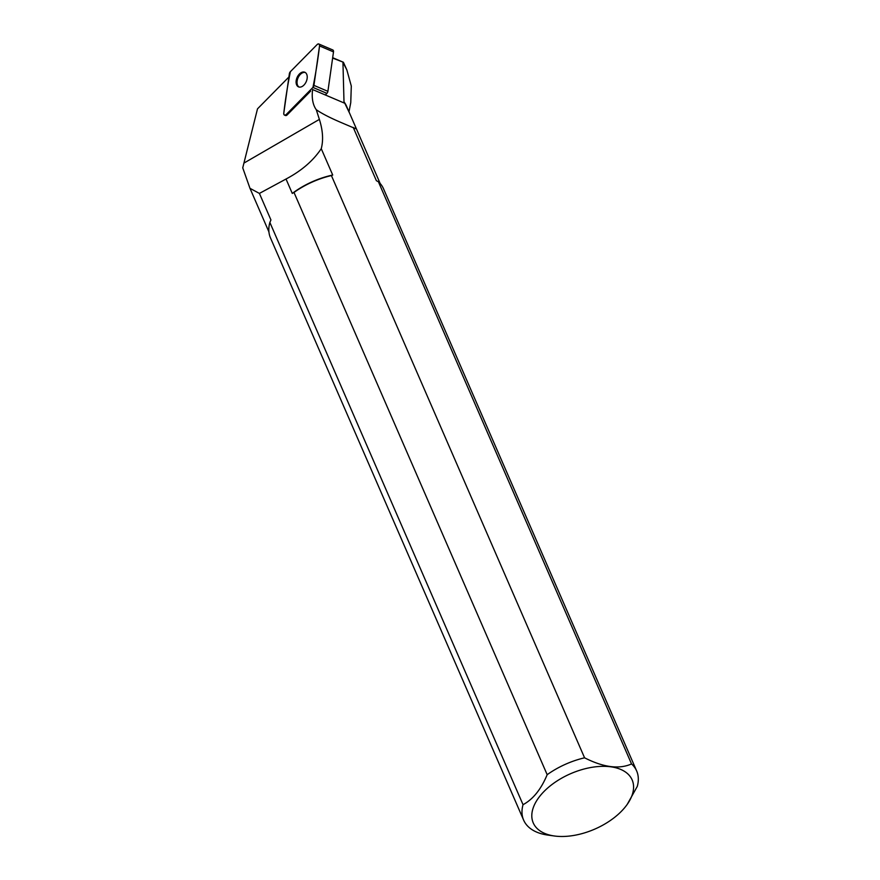 <?xml version="1.0" encoding="UTF-8"?>
<svg xmlns="http://www.w3.org/2000/svg" width="880" height="880" viewBox="0 0 880 880"><rect width="100%" height="100%" fill="white"/><g stroke="black" fill="none" stroke-linecap="round" stroke-linejoin="round"><path stroke-width="1.32" d="M318.813 44A2.442 1.54 -66.9 0 0 317.152 44.55L290.367 71.698A2.442 1.54 -66.9 0 0 289.377 73.722L283.789 113.179A2.442 1.54 -66.9 0 0 284.515 115.104A2.442 1.54 -66.9 0 0 286.165 114.565L312.95 87.417A2.442 1.54 -66.9 0 0 313.94 85.382L319.528 45.925A2.442 1.54 -66.9 0 0 318.813 44L332.772 49.951A2.442 1.54 113.1 0 1 333.498 51.887L327.899 91.344A2.442 1.54 113.1 0 1 326.909 93.368L325.325 94.974M305.129 72.413A7.953 5.016 -66.9 0 0 304.777 72.248A7.953 5.016 -66.9 0 0 297.044 77.583A7.953 5.016 -66.9 0 0 298.54 86.867A7.953 5.016 -66.9 0 0 306.152 81.807A7.953 5.016 -66.9 0 0 305.129 72.413M554.466 836A53.922 30.228 156.5 0 0 627.242 804.353A53.922 30.228 156.5 0 0 611.083 766.843A53.922 30.228 156.5 0 0 543.081 792.451A53.922 30.228 156.5 0 0 547.415 834.416A53.922 30.228 156.5 0 0 554.466 836L547.888 835.087A61.622 34.551 -23.5 0 1 539.836 833.283A61.622 34.551 -23.5 0 1 523.633 820.127A61.622 34.551 -23.5 0 1 523.039 804.683L269.863 222.42L270.941 219.956L259.402 193.413L249.975 188.331L242.737 167.849L257.499 108.845L288.915 77M332.673 57.695L343.398 62.26L332.618 58.08M348.986 111.804L350.757 102.63L351.296 86.042L346.852 69.927L343.398 62.26M346.852 69.927L343.035 62.524M349.679 113.388L344.806 103.279L312.642 89.562A31.449 19.855 -66.9 0 0 316.272 109.703C321.739 113.509 329.879 117.711 340.67 122.331L355.52 128.667L355.531 126.852L346.478 106.029A60.654 34.001 156.5 0 0 343.992 101.849L342.947 62.491M316.272 109.703L319.374 119.394C322.872 130.438 323.488 140.195 321.255 148.676C313.214 160.732 301.477 170.852 286.022 179.025L292.281 193.424A60.654 34.001 -23.5 0 1 332.717 175.032L321.255 148.676M310.662 91.08L287.1 114.961A2.442 1.54 -66.9 0 1 285.45 115.5L284.515 115.104M344.806 103.279L343.992 101.849M353.21 127.38L376.398 180.73L378.356 181.676L631.532 763.939C619.168 769.461 603.526 767.426 584.573 757.812L331.408 175.56L332.717 175.032M259.402 193.413L286.022 179.025M523.039 804.683C533.06 799.293 541.101 789.294 547.173 774.686A61.622 34.551 -23.5 0 1 584.573 757.812M331.408 175.56A61.622 34.551 156.5 0 0 293.997 192.434L547.173 774.686M293.997 192.434L292.281 193.424M631.532 763.939A61.622 34.551 -23.5 0 1 636.669 770.979A61.622 34.551 -23.5 0 1 637.263 786.434L627.242 804.353M636.669 770.979L383.493 188.727A61.622 34.551 156.5 0 0 378.356 181.676M269.863 222.42A61.622 34.551 156.5 0 0 270.468 237.864L523.633 820.127M305.228 72.479A7.953 5.016 -66.9 0 0 297.979 77.979A7.953 5.016 -66.9 0 0 299.024 87.021M290.378 71.687C287.617 85.371 285.417 99.198 283.789 113.179C283.822 115.192 284.625 115.654 286.176 114.554L312.95 87.417C315.7 73.733 317.9 59.906 319.528 45.936C319.495 43.912 318.703 43.45 317.152 44.55L290.378 71.687M286.165 114.565L287.1 114.961M326.909 93.368L312.95 87.417M333.498 51.887L319.528 45.925M313.94 85.382L327.899 91.344M244.035 163.031L319.374 119.394M250.03 188.441L268.917 231.891M355.531 126.852L380.171 183.513"/></g></svg>

